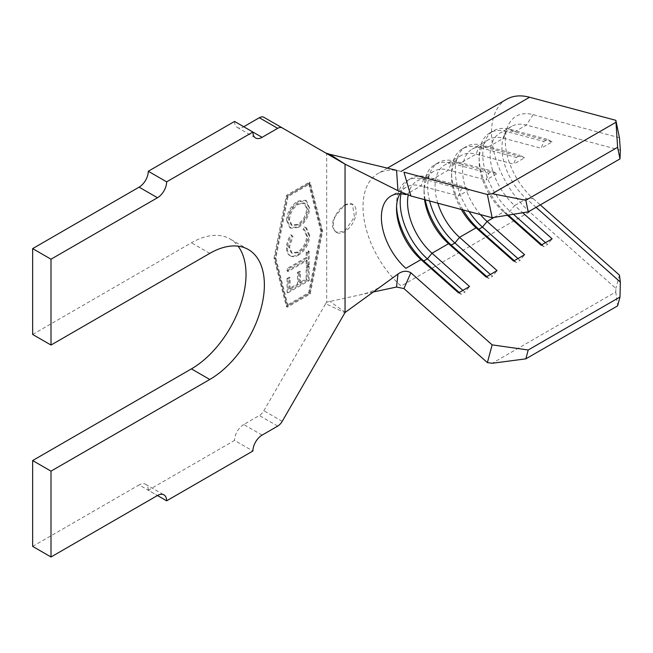 <?xml version="1.0" encoding="UTF-8"?>
<svg xmlns="http://www.w3.org/2000/svg" width="653" height="653" viewBox="0 0 653 653"><rect width="100%" height="100%" fill="white"/><g stroke="black" fill="none" stroke-linecap="round" stroke-linejoin="round"><path stroke-width="0.49" stroke-dasharray="3.27 2.45" d="M344.498 205.058L352.367 204.12L354.506 216.935L344.498 231.554L335.862 232.052L332.524 226.958L333.21 218.967L344.498 205.058M344.678 205.164A16.227 9.371 -60 0 1 352.791 204.356A16.227 9.371 -60 0 1 355.273 217.359A16.227 9.371 -60 0 1 344.678 231.652A16.227 9.371 -60 0 1 336.564 232.46A16.227 9.371 -60 0 1 334.075 219.457A16.227 9.371 -60 0 1 344.678 205.164M297.801 254.507C304.657 249.748 308.314 243.243 308.771 234.982L305.596 227.407L304.29 226.885L303.016 229.546L304.029 229.987L306.681 236.157C306.233 242.924 303.212 248.222 297.613 252.05L291.238 252.776L288.553 246.499L292.022 235.921L290.756 234.721C287.916 239.145 286.52 243.504 286.561 247.814C286.487 251.878 287.728 254.531 290.267 255.772C292.446 256.605 294.96 256.18 297.801 254.507L298.723 255.037C305.58 250.279 309.236 243.765 309.685 235.504L308.771 234.982M309.685 235.504L306.518 227.938L305.212 227.415L303.939 230.076L304.943 230.517L307.596 236.68C307.155 243.455 304.127 248.752 298.527 252.58L292.152 253.307L289.475 247.03L292.944 236.451L291.671 235.251C288.838 239.675 287.442 244.034 287.475 248.344C287.41 252.409 288.642 255.062 291.189 256.303L289.638 255.454L291.189 256.303C293.368 257.135 295.874 256.711 298.723 255.037M287.108 271.019L306.192 259.959L306.2 265.412L308.257 264.22L308.232 250.842L306.175 252.034L306.184 257.47L287.1 268.53L287.108 271.019L288.022 271.55L307.106 260.49L306.192 259.959M287.083 278.415L287.108 292.291L308.257 280.039L308.232 266.057L306.143 267.265L306.159 278.807L299.556 282.643L299.539 271.199L297.466 272.399L297.482 283.843L289.189 288.642L289.173 277.207L287.083 278.415L288.006 278.945L288.03 292.813L287.108 292.291M287.116 305.155L274.962 257.6L287.116 196.006L308.632 183.583L320.786 231.146L308.632 292.732L287.116 305.155L288.03 305.686L275.876 258.131L288.03 196.537L309.546 184.113L321.7 231.676L309.546 293.262L288.03 305.686M286.561 220.363L289.826 227.677L297.588 226.877C304.371 222.273 308.102 215.882 308.771 207.695L305.531 200.275L297.646 201.132C290.863 205.768 287.165 212.176 286.561 220.363L287.475 220.894L290.74 228.207L298.503 227.407L297.588 226.877M399.897 193.77A46.722 26.977 60 0 1 406.207 187.215A46.722 26.977 60 0 1 421.005 185.893L458.528 195.933L461.255 189.174L464.92 187.052L469.54 189.574L458.528 195.933M408.198 195.059A46.722 26.977 60 0 1 417.218 180.857A46.722 26.977 60 0 1 432.017 179.534L469.54 189.574M424.564 199.638A46.722 26.977 60 0 1 424.058 192.708A46.722 26.977 60 0 1 433.739 171.323A46.722 26.977 60 0 1 448.538 170L486.061 180.04L488.779 173.274L492.452 171.159L497.072 173.682L486.061 180.04M437.828 203.189A46.722 26.977 60 0 1 444.75 164.964A46.722 26.977 60 0 1 459.549 163.642L497.072 173.682M461.328 209.474A46.722 26.977 60 0 1 451.59 176.816A46.722 26.977 60 0 1 461.271 155.43A46.722 26.977 60 0 1 476.07 154.1L513.593 164.14L516.311 157.381L519.984 155.259L524.604 157.789L513.593 164.14M480.404 214.584A46.722 26.977 60 0 1 472.282 149.072A46.722 26.977 60 0 1 487.081 147.741L524.604 157.789M507.381 215.253L503.602 211.899A46.722 26.977 60 0 1 479.122 160.924A46.722 26.977 60 0 1 488.803 139.53A46.722 26.977 60 0 1 503.602 138.207L541.125 148.247L543.843 141.489L547.516 139.367L552.136 141.889L541.125 148.247M536.08 207.328L526.4 198.741L514.613 205.54A46.722 26.977 60 0 1 499.814 133.171A46.722 26.977 60 0 1 514.613 131.849L552.136 141.889M619.436 137.742L533.158 114.65A53.211 30.724 -120 0 0 507.756 126.445A53.211 30.724 -120 0 0 533.158 198.585L526.4 198.741A46.722 26.977 60 0 1 504.092 135.4A46.722 26.977 60 0 1 511.593 126.372A46.722 26.977 60 0 1 526.4 125.049L620.35 150.19M32.65 546.381L139.105 484.926L157.463 495.521L148.28 490.223L234.549 440.416L252.907 451.011M262.082 435.118L243.724 424.523L259.331 415.512A9.085 5.248 120 0 0 263.869 410.721L325.659 303.694L344.906 312.746M325.659 152.965L263.869 117.287M234.549 121.442A12.978 7.493 120 0 0 237.235 127.384A12.978 7.493 120 0 0 243.724 126.747L252.907 132.045M32.65 334.442L191.419 242.785A77.225 44.584 -60 0 1 230.027 238.957A77.225 44.584 -60 0 1 238.1 246.173M274.015 258.147L286.398 195.361L309.342 182.114L321.733 230.599L309.342 293.385L286.398 306.632L274.015 258.147L274.929 258.678L287.32 195.892L286.398 195.361M373.312 291.981L326.688 302.135L326.688 153.333M326.688 302.135L325.659 303.694M243.724 424.523A12.978 7.493 120 0 0 234.549 440.416M148.28 490.223A12.978 7.493 120 0 0 145.595 484.281A12.978 7.493 120 0 0 139.105 484.926M401.105 171.421A72.679 41.963 -120 0 0 395.596 170.335A72.679 41.963 -120 0 0 378.087 173.478A72.679 41.963 -120 0 0 401.105 286.055L529.591 211.874L615.869 288.414L615.779 291.94L492.215 363.272M345.29 312.33L329.667 301.278M506.565 99.305A72.679 41.963 -120 0 0 529.591 211.874M494.06 217.408L503.602 211.899L506.32 213.327L509.993 211.205L514.613 205.54L522.751 212.756M615.779 291.94L617.616 305.873M533.158 198.585L540.284 204.903M619.436 275.117L615.869 288.414M401.015 193.819A51.914 29.973 60 0 1 410.949 178.481A51.914 29.973 60 0 1 427.397 177.012L464.92 187.052M396.575 206.568A51.914 29.973 60 0 1 396.526 204.365A51.914 29.973 60 0 1 407.284 180.603A51.914 29.973 60 0 1 423.724 179.134L461.255 189.174M462.879 290.365L464.92 292.177L469.54 286.512M459.206 292.487L461.255 294.299L464.92 292.177M458.528 292.87L461.255 294.299M429.65 201.002A51.914 29.973 60 0 1 438.481 162.589A51.914 29.973 60 0 1 454.929 161.12L492.452 171.159M425.242 199.818A51.914 29.973 60 0 1 424.058 188.472A51.914 29.973 60 0 1 434.808 164.711A51.914 29.973 60 0 1 451.256 163.234L488.779 173.274M490.411 274.472L492.452 276.284L497.072 270.62M486.738 276.586L488.779 278.407L492.452 276.284M486.061 276.978L488.779 278.407M469.066 211.548A51.914 29.973 60 0 1 466.013 146.696A51.914 29.973 60 0 1 482.461 145.219L519.984 155.259M463.034 209.931A51.914 29.973 60 0 1 451.59 172.58A51.914 29.973 60 0 1 462.34 148.811A51.914 29.973 60 0 1 478.788 147.341L516.311 157.381M517.943 258.572L519.984 260.392L524.604 254.727M514.27 260.694L516.311 262.506L519.984 260.392M513.593 261.086L516.311 262.506M513.446 214.266L509.993 211.205A51.914 29.973 60 0 1 493.546 130.796A51.914 29.973 60 0 1 509.993 129.327L547.516 139.367M508.32 215.098L506.32 213.327A51.914 29.973 60 0 1 479.122 156.679A51.914 29.973 60 0 1 489.872 132.918A51.914 29.973 60 0 1 506.32 131.441L543.843 141.489M545.467 242.679L547.516 244.491L552.136 238.827M541.802 244.802L543.843 246.614L547.516 244.491M541.125 245.185L543.843 246.614M287.32 195.892L310.265 182.644L322.655 231.129L310.265 293.915L287.32 307.163L274.929 258.678M287.32 307.163L286.398 306.632M310.265 293.915L309.342 293.385M322.655 231.129L321.733 230.599M310.265 182.644L309.342 182.114M275.876 258.131L274.962 257.6M288.03 196.537L287.116 196.006M309.546 293.262L308.632 292.732M321.7 231.676L320.786 231.146M309.546 184.113L308.632 183.583M288.03 292.813L309.171 280.561L308.257 280.039M309.171 280.561L309.147 266.587L308.232 266.057M309.147 266.587L307.065 267.795L306.143 267.265M307.065 267.795L307.081 279.337L306.159 278.807M307.081 279.337L300.47 283.165L299.556 282.643M300.47 283.165L300.453 271.73L299.539 271.199M300.453 271.73L298.38 272.93L297.466 272.399M298.38 272.93L298.397 284.365L297.482 283.843M298.397 284.365L290.103 289.173L289.189 288.642M290.103 289.173L290.087 277.737L289.173 277.207M290.087 277.737L288.006 278.945M307.106 260.49L307.114 265.942L306.2 265.412M307.114 265.942L309.171 264.751L308.257 264.22M309.171 264.751L309.155 251.372L308.232 250.842M309.155 251.372L307.098 252.564L306.175 252.034M307.098 252.564L307.106 258L306.184 257.47M307.106 258L288.014 269.06L287.1 268.53M288.014 269.06L288.022 271.55M305.212 227.415L304.29 226.885M303.939 230.076L303.016 229.546M307.596 236.68L306.681 236.157M298.527 252.58L297.613 252.05M289.475 247.03L288.553 246.499M292.944 236.451L292.022 235.921M291.671 235.251L290.756 234.721M287.475 248.344L286.561 247.814M298.503 227.407C305.294 222.804 309.016 216.412 309.685 208.225L308.771 207.695M309.685 208.225L306.445 200.806L298.568 201.655L297.646 201.132M298.568 201.655C291.777 206.291 288.079 212.707 287.475 220.894M289.532 219.783C290.022 213.107 293.034 207.907 298.568 204.177L304.918 203.434L307.62 209.311C307.041 215.98 304.004 221.163 298.494 224.861L292.136 225.538L289.532 219.783L288.618 219.253C289.108 212.576 292.12 207.376 297.654 203.646L303.996 202.903L306.698 208.78C306.126 215.449 303.09 220.632 297.58 224.338L291.214 225.007L288.618 219.253M298.568 204.177L297.654 203.646M307.62 209.311L306.698 208.78M298.494 224.861L297.58 224.338M533.158 114.65L526.4 125.049L514.613 131.849L509.993 129.327L506.32 131.441L503.602 138.207L487.081 147.741L482.461 145.219L478.788 147.341L476.07 154.1L459.549 163.642L454.929 161.12L451.256 163.234L448.538 170L432.017 179.534L427.397 177.012L423.724 179.134L421.005 185.893L405.864 194.635M277.68 426.107L259.331 415.512M282.227 421.316L263.869 410.721M209.768 253.38L191.419 242.785M352.791 204.356L352.367 204.12M488.803 139.53L472.282 149.072M511.593 126.372L499.814 133.171M461.271 155.43L444.75 164.964M433.739 171.323L417.218 180.857M406.207 187.215L391.065 195.957M248.385 249.552L230.027 238.957M395.596 170.335L399.807 171.11M383.148 284.83C376.601 289.589 369.312 292.83 361.272 294.544M387.368 168.123L378.087 173.478M407.284 180.603L410.949 178.481M396.526 208.609L396.526 204.365M434.808 164.711L438.481 162.589M424.058 192.708L424.058 188.472M462.34 148.811L466.013 146.696M451.59 176.816L451.59 172.58M489.872 132.918L493.546 130.796M479.122 160.924L479.122 156.679M237.235 127.384L255.592 137.987M145.595 484.281L163.952 494.876M504.092 135.4L507.756 126.445M336.564 232.46L335.862 232.052M305.596 227.407L306.518 227.938M304.029 229.987L304.943 230.517M291.238 252.776L292.152 253.307M305.531 200.275L306.445 200.806M289.826 227.677L290.74 228.207M303.996 202.903L304.918 203.434M291.214 225.007L292.136 225.538"/><path stroke-width="0.98" d="M619.991 158.883L617.616 147.276L615.869 120.332L619.436 137.742L620.35 150.19L619.991 158.883L528.22 211.866L492.142 217.727L487.383 194.504L403.954 172.18L410.868 195.973L492.142 217.727M494.06 217.408L487.081 221.44A46.722 26.977 60 0 1 480.404 214.584M461.328 209.474A46.722 26.977 60 0 0 476.07 227.799L459.549 237.333A46.722 26.977 60 0 1 437.828 203.189M424.564 199.638A46.722 26.977 60 0 0 448.538 243.691L432.017 253.225A46.722 26.977 60 0 1 408.198 195.059M399.897 193.77A46.722 26.977 60 0 0 396.526 208.609A46.722 26.977 60 0 0 421.005 259.584L405.864 268.326A46.722 26.977 60 0 1 391.065 195.957A46.722 26.977 60 0 1 405.864 194.635M166.637 181.844A12.978 7.493 -60 0 1 157.463 197.745L51.007 259.208L51.007 345.045L209.768 253.38A77.225 44.584 -60 0 1 248.385 249.552A77.225 44.584 -60 0 1 260.221 311.432A77.225 44.584 -60 0 1 209.768 379.483L51.007 471.148L51.007 556.985L157.463 495.521A12.978 7.493 -60 0 1 163.952 494.876A12.978 7.493 -60 0 1 166.637 500.818L252.907 451.011A12.978 7.493 -60 0 1 262.082 435.118L277.68 426.107A9.085 5.248 120 0 0 282.227 421.316L345.045 312.518L345.045 164.148L282.227 127.882A9.085 5.248 120 0 0 277.68 128.331L262.082 137.342A12.978 7.493 -60 0 1 255.592 137.987A12.978 7.493 -60 0 1 252.907 132.045L166.637 181.844L148.28 171.249L234.549 121.442L262.082 137.342M51.007 556.985L32.65 546.381L32.65 460.553L191.419 368.888A77.225 44.584 -60 0 0 238.998 309.293A77.225 44.584 -60 0 0 238.1 246.173M166.637 500.818L157.463 495.521M263.869 117.287L282.227 127.882L263.869 117.287A9.085 5.248 120 0 0 259.331 117.736L243.724 126.747M157.463 197.745L139.105 187.15L32.65 248.605L32.65 334.442L51.007 345.045M51.007 259.208L32.65 248.605M51.007 471.148L32.65 460.553M139.105 187.15A12.978 7.493 120 0 0 148.28 171.249M325.659 152.965L329.667 154.271L345.29 164.278L397.955 190.668L396.559 170.327L329.667 154.271M345.045 312.518L397.955 274.08C402.354 270.832 406.656 270.399 410.868 272.766L403.954 288.577L396.559 287.026L373.312 291.981M410.868 195.973L397.955 190.668M396.559 287.026L397.955 274.08M403.954 288.577L487.383 362.586L492.142 344.866L410.868 272.766M615.869 120.332L529.591 97.24A72.679 41.963 -120 0 0 506.565 99.305L387.368 168.123M487.383 194.504L492.215 193.721L525.845 200.259L528.22 211.866M615.779 122.38L492.215 193.721M617.616 147.276L525.845 200.259M492.142 344.866L528.22 349.992L525.845 358.856L492.215 363.272L487.383 362.586M525.845 358.856L617.616 305.873L619.991 297.009L528.22 349.992M619.991 297.009L620.35 282.08L536.08 207.328M522.751 212.756L552.136 238.827L541.125 245.185L507.381 215.253M514.27 260.694L478.788 229.219L482.461 227.105L487.081 221.44L524.604 254.727L513.593 261.086L476.07 227.799L478.788 229.219A51.914 29.973 60 0 1 463.034 209.931M486.738 276.586L451.256 245.12L454.929 242.998L459.549 237.333L497.072 270.62L486.061 276.978L448.538 243.691L451.256 245.12A51.914 29.973 60 0 1 425.242 199.818M459.206 292.487L423.724 261.012L427.397 258.89L432.017 253.225L469.54 286.512L458.528 292.87L421.005 259.584L423.724 261.012A51.914 29.973 60 0 1 396.575 206.568M540.284 204.903L619.436 275.117L620.35 282.08M462.879 290.365L427.397 258.89A51.914 29.973 60 0 1 401.015 193.819M490.411 274.472L454.929 242.998A51.914 29.973 60 0 1 429.65 201.002M517.943 258.572L482.461 227.105A51.914 29.973 60 0 1 469.066 211.548M513.446 214.266L545.467 242.679M508.32 215.098L541.802 244.802M277.68 128.331L259.331 117.736M209.768 379.483L191.419 368.888M529.591 97.24L401.105 171.421"/></g></svg>

